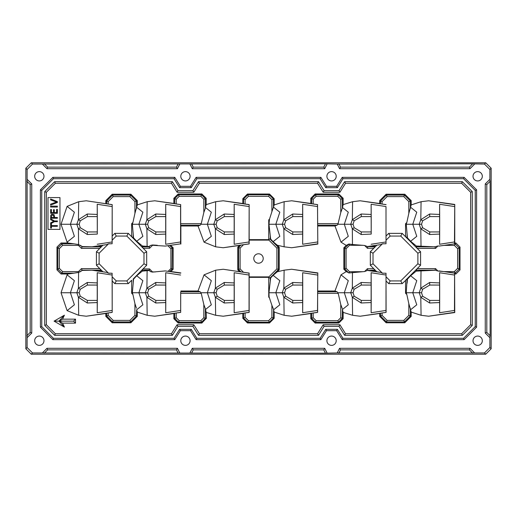 <?xml version="1.0" encoding="UTF-8"?>
<svg xmlns="http://www.w3.org/2000/svg" width="517" height="517" viewBox="0 0 517 517"><rect width="100%" height="100%" fill="white"/><g stroke="black" fill="none" stroke-linecap="round" stroke-linejoin="round"><path stroke-width="0.78" d="M472.674 163.824L484.474 164.057L485.741 162.797L31.259 162.797L32.526 164.057L325.432 163.824L337.233 164.057L339.572 168.697L470.005 168.697L469.358 167.14L472.674 163.824L337.233 164.057M32.526 164.057L27.11 169.473L25.85 168.212L31.259 162.797M25.85 168.212L25.85 348.788L27.11 347.527L27.11 169.473M485.741 162.797L491.15 168.212L491.15 348.788L485.741 354.203L31.259 354.203L25.85 348.788M27.11 347.527L32.526 352.943L31.259 354.203M485.741 354.203L484.474 352.943L489.89 347.527L491.15 348.788M32.526 352.943L325.432 353.176L337.233 352.943L339.572 348.303L470.005 348.303L474.638 352.943L337.233 352.943M474.638 352.943L484.474 352.943M491.15 168.212L489.89 169.473L484.474 164.057M489.89 347.527L489.89 337.691L485.256 333.058L485.256 183.942L489.89 179.309L489.89 169.473M490.122 335.727L490.122 181.273L486.807 184.588L486.807 332.412L490.122 335.727L489.89 337.691M490.122 181.273L489.89 179.309M192.279 348.303L193.242 349.86L323.758 349.86L324.721 348.303L192.279 348.303L189.946 352.943M179.767 352.943L177.428 348.303L46.995 348.303L47.642 349.86L44.326 353.176M42.362 352.943L46.995 348.303M26.878 335.727L30.193 332.412L31.744 333.058L27.11 337.691M31.744 333.058L31.744 183.942L27.11 179.309M179.767 164.057L177.428 168.697L46.995 168.697L42.362 164.057M191.568 163.824L193.242 167.14L323.758 167.14L324.721 168.697L192.279 168.697L189.946 164.057M324.721 168.697L327.054 164.057M474.638 164.057L470.005 168.697M324.721 348.303L327.054 352.943M190.521 330.68L180.368 330.68L174.772 339.643L52.876 339.643L40.41 327.177L40.41 189.823L52.876 177.357L174.772 177.357L180.368 186.32L190.521 186.32L196.117 177.357L320.883 177.357L326.479 186.32L336.632 186.32L342.228 177.357L464.124 177.357L476.59 189.823L476.59 327.177L464.124 339.643L342.228 339.643L336.632 330.68L326.479 330.68L320.883 339.643L196.117 339.643L190.521 330.68L191.264 329.335L196.867 338.299L320.133 338.299L325.736 329.335L337.381 329.335L342.978 338.299L463.568 338.299L475.246 326.615L475.246 190.385L463.568 178.701L342.978 178.701L337.381 187.665L325.736 187.665L320.133 178.701L196.867 178.701L191.264 187.665L179.619 187.665L174.022 178.701L53.432 178.701L41.754 190.385L41.754 326.615L53.432 338.299L174.022 338.299L179.619 329.335L191.264 329.335M43.977 176.278A4.653 4.653 0 0 1 39.331 180.931A4.653 4.653 0 0 1 34.678 176.278A4.653 4.653 0 0 1 39.331 171.625A4.653 4.653 0 0 1 43.977 176.278M190.094 176.278A4.653 4.653 0 0 1 185.441 180.931A4.653 4.653 0 0 1 180.795 176.278A4.653 4.653 0 0 1 185.441 171.625A4.653 4.653 0 0 1 190.094 176.278M43.977 340.722A4.653 4.653 0 0 1 39.331 345.375A4.653 4.653 0 0 1 34.678 340.722A4.653 4.653 0 0 1 39.331 336.069A4.653 4.653 0 0 1 43.977 340.722M190.094 340.722A4.653 4.653 0 0 1 185.441 345.375A4.653 4.653 0 0 1 180.795 340.722A4.653 4.653 0 0 1 185.441 336.069A4.653 4.653 0 0 1 190.094 340.722M473.023 176.278A4.653 4.653 0 0 1 477.669 171.625A4.653 4.653 0 0 1 482.322 176.278A4.653 4.653 0 0 1 477.669 180.931A4.653 4.653 0 0 1 473.023 176.278M326.906 176.278A4.653 4.653 0 0 1 331.559 171.625A4.653 4.653 0 0 1 336.205 176.278A4.653 4.653 0 0 1 331.559 180.931A4.653 4.653 0 0 1 326.906 176.278M473.023 340.722A4.653 4.653 0 0 1 477.669 336.069A4.653 4.653 0 0 1 482.322 340.722A4.653 4.653 0 0 1 477.669 345.375A4.653 4.653 0 0 1 473.023 340.722M326.906 340.722A4.653 4.653 0 0 1 331.559 336.069A4.653 4.653 0 0 1 336.205 340.722A4.653 4.653 0 0 1 331.559 345.375A4.653 4.653 0 0 1 326.906 340.722M320.883 339.643L320.133 338.299M326.479 330.68L325.736 329.335M196.117 339.643L196.867 338.299M180.368 330.68L179.619 329.335M174.772 339.643L174.022 338.299M52.876 339.643L53.432 338.299M40.41 327.177L41.754 326.615M40.41 189.823L41.754 190.385M324.088 326.363L318.491 335.326L198.509 335.326L199.407 333.711L317.593 333.711L323.19 324.747L324.088 326.363L339.029 326.363L339.921 324.747L345.524 333.711L461.668 333.711L470.657 324.715L470.657 192.285L461.668 183.289L345.524 183.289L339.921 192.253L323.19 192.253L317.593 183.289L199.407 183.289L193.81 192.253L177.079 192.253L171.476 183.289L55.332 183.289L46.343 192.285L46.343 324.715L55.332 333.711L171.476 333.711L177.079 324.747L193.81 324.747L199.407 333.711M198.509 335.326L192.912 326.363L177.971 326.363L172.374 335.326L54.666 335.326L44.721 325.387L44.721 191.613L54.666 181.674L172.374 181.674L177.971 190.637L192.912 190.637L198.509 181.674L318.491 181.674L324.088 190.637L339.029 190.637L344.626 181.674L462.334 181.674L472.279 191.613L472.279 325.387L462.334 335.326L344.626 335.326L339.029 326.363M52.876 177.357L53.432 178.701M174.772 177.357L174.022 178.701M180.368 186.32L179.619 187.665M190.521 186.32L191.264 187.665M196.117 177.357L196.867 178.701M320.883 177.357L320.133 178.701M326.479 186.32L325.736 187.665M336.632 186.32L337.381 187.665M342.228 177.357L342.978 178.701M464.124 177.357L463.568 178.701M476.59 189.823L475.246 190.385M476.59 327.177L475.246 326.615M464.124 339.643L463.568 338.299M342.228 339.643L342.978 338.299M336.632 330.68L337.381 329.335M318.491 335.326L317.593 333.711M192.912 326.363L193.81 324.747M177.971 326.363L177.079 324.747M172.374 335.326L171.476 333.711M54.666 335.326L55.332 333.711M44.721 325.387L46.343 324.715M44.721 191.613L46.343 192.285M339.921 324.747L323.19 324.747M59.959 229.386L48.01 229.386L48.01 197.578L59.959 197.578L59.959 229.386M64.412 327.106L54.085 321.147L64.412 315.183L62.557 319.163L75.521 319.163L75.521 323.125L62.557 323.125L64.412 327.106L58.951 321.147L54.085 321.147M201.85 323.054L201.501 322.22L178.546 322.22L178.203 323.054L201.85 323.054L206.438 318.226L206.186 312.384L215.647 315.292L215.376 297.301L224.223 302.988L234.259 302.542L234.175 312.733L249.052 310.439L249.078 273.15L249.155 276.899L268.885 276.899L276.899 268.885L276.899 248.115L268.885 240.101L249.155 240.101L249.155 243.921L243.507 244.715L240.101 248.115L240.101 268.885L243.507 272.285L249.155 273.079M444.109 245.381L454.495 243.85L439.082 246.086L444.109 245.381L454.353 245.381L457.642 248.677L457.642 268.323L459.174 269.079L455.102 273.15L454.598 273.157L454.753 312.552L428.632 316.223L421.071 315.292L411.189 312.094L411.189 316.372L404.798 322.77L386.102 322.77L379.704 316.372L379.704 313.476L360.155 316.223L352.594 315.292L343.139 312.384L343.139 318.711L338.797 323.054L315.15 323.054L310.814 318.711L310.814 313.535L291.685 316.223L284.124 315.292L274.165 312.042L274.165 318.323L269.525 322.963L247.475 322.963L242.835 318.323L242.835 313.464L223.208 316.223L215.647 315.292M454.753 273.991L455.936 273.991L454.353 271.619L457.642 268.323M460.014 269.906L460.014 247.094L459.174 247.921L459.174 269.079L460.014 269.906L455.936 273.991M382.076 201.611L380.544 200.971L380.544 203.801L382.076 204.047L382.076 201.611L387.084 196.602L403.816 196.602L408.818 201.611L408.818 213.372L411.189 204.906L421.071 201.708L428.632 200.777L454.753 204.448L454.753 243.009L455.936 243.009L460.014 247.094M411.189 204.906L411.189 200.628L410.356 200.971L404.449 195.071L386.445 195.071L380.544 200.971L379.704 200.628L386.102 194.23L404.798 194.23L411.189 200.628M343.139 204.616L343.139 198.289L342.299 198.631L342.299 208.312L343.139 204.616L352.594 201.708L360.155 200.777L379.704 203.524L379.704 200.628M338.797 193.946L315.15 193.946L315.499 194.78L338.454 194.78L338.797 193.946L343.139 198.289M310.814 198.289L310.814 203.465L311.648 203.737L311.648 198.631L310.814 198.289L315.15 193.946M245.11 199.601L243.539 198.974L243.539 203.769L245.11 204.028L245.11 199.601L248.399 196.318L268.601 196.318L271.89 199.601L271.89 211.731L274.165 204.958L284.124 201.708L291.685 200.777L310.814 203.465M274.165 204.958L274.165 198.677L273.461 198.974L273.461 207.828M248.399 196.318L247.766 194.741L269.234 194.741L269.525 194.037L274.165 198.677M269.525 194.037L247.475 194.037L242.835 198.677L243.539 198.974M178.203 323.054L173.861 318.711L173.861 313.535L154.738 316.223L147.177 315.292L137.296 312.094L137.296 316.372L130.898 322.77L112.202 322.77L105.811 316.372L105.811 313.476L86.261 316.223L78.7 315.292L67.107 310.633L61.032 292.738L67.1 274.844L68.031 273.991L61.064 273.991L56.98 269.906L56.98 247.094L61.064 243.009L68.031 243.009L67.1 242.156L61.032 224.262L67.107 206.367L78.7 201.708L86.261 200.777L108.182 204.047L108.182 201.611L113.184 196.602L129.916 196.602L134.924 201.611L134.924 213.372L137.296 204.906L147.177 201.708L154.738 200.777L173.861 203.465L173.861 198.289L178.203 193.946L201.85 193.946L206.186 198.289L206.186 204.616L215.647 201.708L223.208 200.777L242.835 203.536L242.835 198.677M137.296 204.906L137.296 200.628L136.456 200.971L136.456 208.79M105.811 203.524L105.811 200.628L112.202 194.23L130.898 194.23L137.296 200.628M55.506 202.399L50.614 204.15L50.614 205.113L57.355 202.502L57.355 201.591L50.614 198.948L50.614 199.859L55.506 201.682A14.166 14.166 0 0 0 56.611 202.044L55.739 202.315M57.387 218.232L50.647 218.232L50.711 215.434L51.674 214.361L54.052 214.633L54.647 217.528L57.387 217.528L57.387 218.232M53.852 217.528L53.529 215.208L51.9 215.091L51.441 217.528L53.852 217.528M57.387 225.606L51.441 225.606L51.441 223.861L50.647 223.861L50.647 228.042L51.441 228.042L51.441 226.304L57.387 226.304L57.387 225.606M57.355 207.046L57.355 206.154L50.614 206.154L50.614 207.046L57.355 207.046M57.387 209.366L57.387 213.301L50.647 213.301L50.647 209.488L51.441 209.488L51.441 212.603L53.509 212.603L53.509 209.682L54.298 209.682L54.298 212.603L56.592 212.603L56.592 209.366L57.387 209.366M57.387 220.959L57.387 221.657L54.531 221.657L50.647 223.693L50.647 222.84L53.82 221.263L50.647 219.667L50.647 218.853L54.531 220.959L57.387 220.959M54.666 181.674L55.332 183.289M172.374 181.674L171.476 183.289M177.971 190.637L177.079 192.253M192.912 190.637L193.81 192.253M198.509 181.674L199.407 183.289M318.491 181.674L317.593 183.289M324.088 190.637L323.19 192.253M339.029 190.637L339.921 192.253M344.626 181.674L345.524 183.289M462.334 181.674L461.668 183.289M472.279 191.613L470.657 192.285M472.279 325.387L470.657 324.715M462.334 335.326L461.668 333.711M344.626 335.326L345.524 333.711M62.557 319.163L58.951 321.147L64.412 315.183M62.557 323.125L59.449 321.147L73.543 321.147L75.521 319.163M73.543 321.147L75.521 323.125M173.861 318.711L174.701 318.369L174.701 313.263L176.232 313.011L176.232 317.729L179.186 320.682L200.867 320.682L201.501 322.22L205.352 318.369L205.352 308.688L206.186 312.384M200.867 320.682L203.821 317.729L205.352 318.369L206.438 318.226M176.232 317.729L174.701 318.369L178.546 322.22L179.186 320.682M173.861 313.535L174.701 313.263M203.821 317.729L203.821 304.513L201.378 293.876L200.867 293.365L180.672 293.365L180.704 291.834L200.253 291.834L198.017 290.993L204.053 274.844L215.647 270.184L223.208 269.254L240.916 271.884L238.557 269.525L240.101 268.885M180.672 293.365L180.672 312.384L176.232 313.011M203.821 304.513L205.352 308.688M205.462 309.528L211.337 304.797L207.362 292.738L200.867 292.738L201.378 293.876M200.867 293.365L201.035 292.958M200.867 292.738L200.253 291.834M180.672 312.384L180.704 291.834M154.738 316.223L180.601 312.326M147.177 315.292L146.899 297.301L155.746 302.988L165.789 302.542L165.705 312.733L180.575 310.439M180.575 275.038L165.705 272.743L165.783 285.061L155.843 285.061L148.741 289.262L147.642 292.738L148.741 296.209L146.899 297.301L145.303 292.738L138.886 292.738L142.866 304.797L136.662 309.78L137.296 312.094M137.296 316.372L136.456 316.029L136.662 309.78M130.898 322.77L130.555 321.929L136.456 316.029L134.924 315.389L134.924 303.628L132.934 294.535L131.661 293.268L131.673 280.272L128.294 283.626L126.827 280.931L143.984 263.78L143.984 253.22L126.827 236.069L116.273 236.069L114.806 233.374L128.294 233.374L146.679 251.76L143.984 253.22M112.202 322.77L112.551 321.929L130.555 321.929L129.916 320.398L134.924 315.389M105.811 316.372L106.644 316.029L112.551 321.929L113.184 320.398L129.916 320.398M106.644 313.199L106.644 316.029L108.182 315.389L108.182 312.953L105.811 313.476M108.182 315.389L113.184 320.398M128.294 283.626L114.806 283.626L112.195 281.015L112.195 312.384L108.182 312.953M133.535 279.174L133.199 279.031L133.199 283.258L133.535 279.174L136.74 275.748L142.866 280.673L138.886 292.738L132.352 292.738L132.934 294.535M134.924 303.628L136.456 308.21M132.352 292.984L131.661 293.268M133.199 279.031L143.028 268.924L142.065 270.107L149.09 270.107L149.083 270.501L142.278 271.134L142.065 270.107M132.352 292.738L133.199 283.258M136.74 275.748L142.278 271.134M165.789 282.928L155.746 282.482L146.899 288.169L145.303 292.738L147.642 292.738M142.427 270.979L142.847 270.979M180.601 273.15L165.188 270.914L152.437 272.104L150.628 271.664L149.09 270.107L149.523 268.911L143.028 268.924L146.679 265.24L146.679 251.76M165.188 270.914L168.135 271.328L170.907 268.556L170.907 248.735L167.876 245.711L165.188 246.086L152.567 245.284L149.6 248.276L143.215 248.263L142.078 246.868L149.09 246.868L150.499 245.446L152.457 244.98L157.362 245.284M155.339 271.923L152.502 271.923L149.523 268.911M165.188 246.086L180.601 243.85L180.575 241.962L165.705 244.257L165.789 234.072L155.746 234.518L155.843 231.939L148.741 227.738L146.899 228.831L155.746 234.518M167.876 245.711L180.601 243.85M150.499 245.446L149.083 246.499L149.6 248.276M136.74 241.252L142.866 236.327L138.886 224.262L132.352 224.262L133.535 237.826L136.74 241.252L142.427 246.021L149.083 246.499M133.535 237.826L131.673 236.728L131.661 223.732L132.934 222.465L134.924 213.372M142.427 246.021L142.078 246.868M142.847 246.021L142.278 245.866M147.125 246.402L146.899 228.831L145.303 224.262L138.886 224.262L142.866 212.203L136.662 207.22M133.199 237.969L133.199 233.742M132.352 224.262L131.661 223.732M99.122 253.22L99.122 263.78L108.518 273.183L106.941 272.407L102.915 271.78L96.42 265.24L96.42 251.76L99.122 253.22L108.518 243.817L112.124 243.753L112.195 235.985L114.806 233.374M112.195 235.985L112.195 204.616L108.182 204.047M132.352 224.016L132.934 222.465M134.924 201.611L136.456 200.971L130.555 195.071L129.916 196.602M113.184 196.602L112.551 195.071L130.555 195.071L130.898 194.23M108.182 201.611L106.644 200.971L112.551 195.071L112.202 194.23M106.644 203.801L106.644 200.971L105.811 200.628M112.124 243.753L112.195 204.616M112.124 204.674L86.261 200.777M112.124 240.218L116.273 236.069M128.294 233.374L126.827 236.069M108.518 273.183L112.124 273.247L112.124 276.782L116.273 280.931L126.827 280.931M112.195 281.015L112.124 276.782M112.195 312.384L112.124 273.247M114.806 283.626L116.273 280.931M146.679 265.24L143.984 263.78M86.261 316.223L112.124 312.326M78.7 315.292L78.422 297.301L87.276 302.988L97.312 302.542L97.228 312.733L112.099 310.439M67.107 310.633L74.39 304.797L70.409 292.738L61.032 292.738M112.099 275.038L97.228 272.743L97.312 285.061L87.373 285.061L80.264 289.262L79.172 292.738L80.264 296.209L78.422 297.301L76.826 292.738L70.409 292.738L74.39 280.673L67.1 274.844M74.047 273.157L78.791 272.401L82.209 270.443L91.968 270.197L101.015 271.328L100.673 270.979L101.022 270.145L99.775 268.627L81.447 268.614L78.468 271.619L62.615 271.619L61.878 273.144L74.047 273.157L68.031 273.991M97.312 282.928L87.276 282.482L78.422 288.169L76.826 292.738L79.172 292.738M106.941 272.407L91.968 270.197M97.228 272.743L97.228 312.733M97.312 285.061L97.312 302.542M385.999 206.561L386.018 243.753L385.999 206.561L371.128 204.267L371.206 216.584L361.267 216.591L354.164 220.791L353.066 224.262L354.164 227.738L352.323 228.831L350.726 224.262L344.309 224.262L348.29 212.203L342.409 207.472M371.206 216.584L371.206 231.939L361.267 231.939L354.164 227.738M80.264 227.738L79.172 224.262L80.264 220.791L87.373 216.591L97.312 216.584L97.312 231.939L87.373 231.939L80.264 227.738L78.422 228.831L76.826 224.262L61.032 224.262M97.312 300.416L87.373 300.409L80.264 296.209M165.783 285.061L165.783 300.416L155.843 300.409L148.741 296.209M148.741 227.738L147.642 224.262L148.741 220.791L155.843 216.591L165.783 216.584L165.783 231.939L155.843 231.939M217.211 296.209L216.119 292.738L217.211 289.262L224.32 285.061L234.259 285.061L234.259 300.416L224.32 300.409L217.211 296.209L215.376 297.301L213.773 292.738L207.362 292.738L211.337 280.673L204.053 274.844M217.211 227.738L216.119 224.262L217.211 220.791L224.32 216.591L234.259 216.584L234.259 231.939L224.32 231.939L217.211 227.738L215.376 228.831L224.223 234.518L234.259 234.072L234.175 244.257L249.052 241.962L249.162 204.596L249.162 239.662L268.724 239.662L269.286 239.125L268.885 240.101M317.522 275.038L302.652 272.743L302.736 285.061L292.79 285.061L285.688 289.262L284.589 292.738L285.688 296.209L283.846 297.301L292.693 302.988L302.736 302.542L302.652 312.733L317.522 310.439L317.806 272.924L317.619 293.365L337.814 293.365L338.325 293.876L340.768 304.513L340.768 317.729L337.814 320.682L316.133 320.682L313.179 317.729L313.179 313.011L311.648 313.263L311.648 318.369L310.814 318.711M302.736 285.061L302.736 300.416L292.79 300.409L285.688 296.209M317.806 290.993L334.964 290.993L341 274.844L346.228 271.593L343.837 269.202L343.837 247.798L346.228 245.407L341 242.156L348.29 236.327L344.309 224.262L337.814 224.262L337.207 225.166L317.651 225.166L317.806 244.076L317.522 206.561L302.652 204.267L302.736 216.584L292.79 216.591L285.688 220.791L284.589 224.262L285.688 227.738L283.846 228.831L282.25 224.262L268.963 224.262L269.512 219.098L268.724 219.887L268.724 239.662M302.736 216.584L302.736 231.939L292.79 231.939L285.688 227.738M385.999 275.038L371.128 272.743L371.206 285.061L361.267 285.061L354.164 289.262L353.066 292.738L354.164 296.209L352.323 297.301L361.17 302.988L371.206 302.542L371.128 312.733L385.999 310.439L386.018 273.247L386.018 276.782L390.173 280.931L400.727 280.931L417.878 263.78L417.878 253.22L400.727 236.069L390.173 236.069L386.018 240.218M371.206 285.061L371.206 300.416L361.267 300.409L354.164 296.209M454.469 275.038L439.599 272.743L439.683 285.061L429.743 285.061L422.635 289.262L421.542 292.738L422.635 296.209L420.793 297.301L429.646 302.988L439.683 302.542L439.599 312.733L454.469 310.439L454.598 273.06L444.109 271.619L454.353 271.619M439.683 285.061L439.683 300.416L429.743 300.409L422.635 296.209M422.635 227.738L421.542 224.262L422.635 220.791L429.743 216.591L439.683 216.584L439.683 231.939L429.743 231.939L422.635 227.738L420.793 228.831L429.646 234.518L439.683 234.072L439.599 244.257L454.469 241.962L454.753 204.448M343.837 269.202L346.093 268.265L346.093 248.735L349.55 245.284L349.033 244.037L352.478 244.535L352.323 228.831L361.17 234.518L361.267 231.939M361.17 234.518L371.206 234.072L371.206 231.939M371.128 204.267L371.206 234.072M371.206 214.458L361.17 214.012L352.323 219.699L350.726 224.262L353.066 224.262M361.267 216.591L361.17 214.012M386.025 204.674L360.155 200.777M367.413 246.564L380.835 244.593L367.413 246.564L364.614 245.465L352.478 244.535M385.999 241.962L371.128 244.257M346.228 271.593L349.033 272.963L364.614 271.535L367.4 268.724L373.785 268.737L370.321 265.24L370.321 251.76L373.016 253.22L382.418 243.817L386.018 243.753M382.418 243.817L380.835 244.593M376.815 245.22L373.785 248.263L374.922 246.868L374.573 246.021L374.915 245.672M370.321 251.76L373.785 248.263L367.4 248.276L364.614 245.465M373.016 253.22L373.016 263.78L382.418 273.183L386.018 273.247M360.155 316.223L386.089 312.384L386.018 276.782M386.025 312.326L385.999 310.439M379.704 316.372L380.544 316.029L380.544 313.199L382.076 312.953L382.076 315.389L387.084 320.398L403.816 320.398L408.818 315.389L408.818 303.628L410.563 309.78L416.76 304.797L412.779 292.738L406.246 292.738L407.092 279.031L402.194 283.626L388.706 283.626L390.173 280.931M388.706 283.626L386.089 281.015M402.194 283.626L400.727 280.931M408.818 303.628L406.827 294.535L405.561 293.268L405.574 280.272L420.579 265.24L417.878 263.78M420.579 265.24L420.579 251.76L417.878 253.22M400.727 236.069L402.194 233.374L420.579 251.76M410.634 241.252L416.76 236.327L412.779 224.262L406.246 224.262L407.435 237.826L410.634 241.252L416.327 246.021L415.978 246.855L417.225 248.373L435.553 248.386L434.913 246.855L415.978 246.855M407.435 237.826L405.574 236.728L405.561 223.732L406.246 224.016L406.827 222.465L405.561 223.732M416.747 246.021L434.913 246.855L437.951 245.969L435.553 248.386M434.338 246.803L435.127 246.641M454.495 243.85L454.469 241.962M439.082 246.086L437.951 245.969M407.092 283.258L407.435 279.174L410.634 275.748L416.327 270.979L415.978 270.145L417.225 268.627L435.553 268.614L437.951 271.031L444.109 271.619M454.753 243.009L454.598 243.94M454.469 206.561L439.599 204.267L439.599 244.257M439.599 204.267L439.683 216.584M439.683 231.939L439.683 234.072M439.683 214.458L429.646 214.012L420.793 219.699L419.197 224.262L412.779 224.262L416.76 212.203L410.563 207.22M429.743 216.591L429.646 214.012M421.019 246.402L420.793 228.831L419.197 224.262L421.542 224.262M429.646 234.518L429.743 231.939M407.092 233.742L407.092 237.969M402.194 233.374L388.706 233.374L390.173 236.069M386.089 235.985L388.706 233.374M382.076 204.047L386.089 204.616M408.818 213.372L406.827 222.465M408.818 201.611L410.356 200.971L410.356 208.79M403.816 196.602L404.798 194.23M387.084 196.602L386.102 194.23M379.704 203.524L380.544 203.801M454.495 204.674L428.632 200.777M457.642 248.677L459.174 247.921L455.102 243.85L454.598 243.843M454.353 245.381L455.936 243.009M454.495 273.15L439.082 270.914M454.753 312.552L454.469 310.439M428.632 316.223L454.495 312.326M410.563 309.78L411.189 312.094M421.071 315.292L420.793 297.301L419.197 292.738L412.779 292.738L416.76 280.673L410.634 275.748M411.189 316.372L410.356 316.029L404.449 321.929L386.445 321.929L380.544 316.029L382.076 315.389M410.356 308.21L410.356 316.029L408.818 315.389M404.798 322.77L403.816 320.398M386.102 322.77L387.084 320.398M379.704 313.476L380.544 313.199M386.089 312.384L382.076 312.953M406.246 292.738L406.827 294.535M405.561 293.268L406.246 292.984M407.435 279.174L407.092 279.031M439.683 282.928L429.646 282.482L420.793 288.169L419.197 292.738L421.542 292.738M416.172 271.134L434.868 270.262L435.553 268.614M416.327 270.979L416.747 270.979M415.978 270.145L434.913 270.145L437.951 271.031M434.868 270.262L434.338 270.197M439.599 272.743L439.599 312.733M439.683 300.416L439.683 302.542M429.743 285.061L429.646 282.482M429.646 302.988L429.743 300.409M352.594 315.292L352.323 297.301L350.726 292.738L344.309 292.738L348.29 304.797L342.409 309.528L343.139 312.384M313.179 317.729L311.648 318.369L315.499 322.22L338.454 322.22L342.299 318.369L343.139 318.711M340.768 317.729L342.299 318.369L342.409 309.528M337.814 320.682L338.797 323.054M316.133 320.682L315.15 323.054M310.814 313.535L311.648 313.263M317.619 293.365L317.619 312.384L313.179 313.011M341 274.844L348.29 280.673L344.309 292.738L337.814 292.738L338.325 293.876M340.768 304.513L342.299 308.688M337.814 293.365L337.982 292.958M337.814 292.738L337.207 291.834L317.651 291.834M317.619 312.384L317.522 310.439M291.685 316.223L317.548 312.326M284.124 315.292L283.846 297.301L282.25 292.738L275.832 292.738L279.813 304.797L273.558 309.825L274.165 312.042M274.165 318.323L273.461 318.026L273.558 309.825M268.963 292.738L270.669 277.939L273.118 275.322L279.813 280.673L275.832 292.738L268.963 292.738L269.111 296.952L271.89 305.269L271.89 317.399L268.601 320.682L248.399 320.682L247.701 322.175L269.234 322.259L273.461 318.026M269.234 322.259L269.525 322.963M271.89 317.399L273.383 318.091M268.601 320.682L269.299 322.175M270.262 281.468L270.262 277.771L269.887 278.075L268.724 277.338L249.162 277.338L249.162 312.404L245.11 312.972L245.11 317.399L248.399 320.682M268.724 277.338L268.724 297.113L269.111 296.952M269.512 297.902L268.724 297.113M271.89 305.269L273.461 309.172M269.286 277.875L268.885 276.899M249.162 277.338L249.155 276.899M258.5 263.218A4.718 4.718 0 0 1 253.782 258.5A4.718 4.718 0 0 1 258.5 253.782A4.718 4.718 0 0 1 263.218 258.5A4.718 4.718 0 0 1 258.5 263.218M249.155 240.101L249.162 239.662M249.155 243.921L249.052 241.962M245.11 204.028L249.162 204.596M271.89 211.731L269.512 219.098M269.111 220.048L268.724 219.887M270.669 239.061L270.262 239.229L270.262 235.532L270.669 239.061L273.118 241.678L279.813 236.327L275.832 224.262L279.813 212.203L273.558 207.175M271.89 199.601L273.461 198.974M268.601 196.318L269.299 194.825L273.383 198.909M247.701 194.825L243.617 198.909M249.078 204.674L223.208 200.777M242.835 203.536L243.539 203.769M249.052 206.561L234.175 204.267L234.259 214.458L224.223 214.012L215.376 219.699L213.773 224.262L200.867 224.262L200.253 225.166L198.017 226.007L180.86 226.007L180.86 244.076M234.175 204.267L234.175 244.257M239.487 271.541L237.788 269.842L237.788 247.158L239.487 245.459L223.208 247.746L249.078 243.85M223.208 247.746L215.647 246.816L204.053 242.156L198.017 226.007M239.487 245.459L240.916 245.116L238.557 247.475L240.101 248.115M243.507 244.715L240.916 245.116M237.788 247.158L238.557 247.475L238.557 269.525L237.788 269.842M243.507 272.285L240.916 271.884M249.078 273.15L223.208 269.254M249.162 312.404L249.052 310.439M242.835 313.464L245.11 312.972M223.208 316.223L249.078 312.326M245.11 317.399L243.539 318.026L243.539 313.231M247.701 322.175L243.617 318.091M247.766 322.259L247.475 322.963M242.835 318.323L243.539 318.026M249.052 275.038L234.175 272.743L234.259 282.928L224.223 282.482L215.376 288.169L213.773 292.738L216.119 292.738M198.017 290.993L180.86 290.993M170.849 245.485L173.163 247.798L173.163 269.221L170.868 271.515L180.86 272.924M204.053 242.156L211.337 236.327L207.362 224.262L211.337 212.203L205.462 207.472L206.186 204.616M203.821 212.487L205.352 208.312L205.352 198.631L201.501 194.78L178.546 194.78L174.701 198.631L174.701 203.737L176.232 203.989L176.232 199.271L179.186 196.318L200.867 196.318L203.821 199.271L203.821 212.487L201.378 223.124L200.867 223.635L180.672 223.635L180.704 225.166L200.253 225.166M200.867 223.635L201.035 224.042L201.378 223.124M180.704 225.166L180.86 226.007M180.672 223.635L180.672 204.616L154.738 200.777M180.575 241.962L180.601 204.674M176.232 203.989L180.672 204.616M205.352 208.312L205.462 207.472M206.186 198.289L203.821 199.271M201.85 193.946L200.867 196.318M178.203 193.946L179.186 196.318M173.861 198.289L176.232 199.271M173.861 203.465L174.701 203.737M180.575 206.561L165.705 204.267L165.789 214.458L155.746 214.012L146.899 219.699L145.303 224.262L147.642 224.262M165.705 204.267L165.705 244.257M165.789 214.458L165.783 216.584M165.783 231.939L165.789 234.072M155.843 216.591L155.746 214.012M215.647 246.816L215.376 228.831L213.773 224.262L216.119 224.262M224.223 234.518L224.32 231.939M234.259 231.939L234.259 234.072M234.259 214.458L234.259 216.584M224.32 216.591L224.223 214.012M234.175 272.743L234.175 312.733M234.259 282.928L234.259 285.061M234.259 300.416L234.259 302.542M224.32 285.061L224.223 282.482M224.223 302.988L224.32 300.409M168.135 271.328L170.868 271.515M170.907 268.556L172.096 269.047L169.634 271.509M170.907 248.735L172.31 248.154L172.096 269.047M173.163 269.221L172.31 268.872M173.163 247.798L172.31 248.154L169.654 245.491M150.628 271.664L149.083 270.501M165.705 272.743L165.705 312.733M165.783 300.416L165.789 302.542M155.843 285.061L155.746 282.482M155.746 302.988L155.843 300.409M247.766 194.741L247.475 194.037M302.736 214.458L292.693 214.012L283.846 219.699L282.25 224.262L284.589 224.262M317.522 206.561L317.548 204.674L291.685 200.777M302.652 204.267L302.652 244.257L302.736 234.072L292.693 234.518L292.79 231.939M317.548 204.674L317.619 223.635L337.814 223.635L337.982 224.042L340.768 212.487L340.768 199.271L337.814 196.318L316.133 196.318L313.179 199.271L313.179 203.989L317.619 204.616M317.651 225.166L317.619 223.635M317.806 244.076L291.685 247.746L284.124 246.816L277.286 245.232L279.212 247.158L279.212 269.842L277.286 271.768L284.124 270.184L291.685 269.254L317.806 272.924M317.806 226.007L334.964 226.007L341 242.156M346.093 248.735L344.69 248.154L344.69 268.846L348.788 272.944M371.206 282.928L361.17 282.482L352.323 288.169L350.726 292.738L353.066 292.738M382.418 273.183L380.835 272.407L367.413 270.436L367.91 270.132L367.4 268.724M364.614 271.535L367.413 270.436M371.128 272.743L371.128 312.733M371.206 300.416L371.206 302.542M361.267 285.061L361.17 282.482M361.17 302.988L361.267 300.409M346.093 268.265L349.55 271.716L349.033 272.963M349.55 271.716L362.779 271.716M343.837 247.798L344.69 248.154L349.033 244.037M346.228 245.407L348.788 244.056M349.55 245.284L362.779 245.284M367.4 248.276L367.91 246.868L367.593 246.544M374.922 246.868L367.917 246.557M374.573 246.021L372.473 246.021M370.321 265.24L373.016 263.78M376.815 271.78L373.785 268.737L374.922 270.132L374.573 270.979L372.473 270.979L380.835 272.407M374.915 271.328L374.573 270.979M372.473 270.979L367.593 270.456M367.917 270.443L374.922 270.132M337.207 225.166L334.964 226.007M337.814 223.635L338.325 223.124M311.648 203.737L313.179 203.989M316.133 196.318L315.499 194.78L311.648 198.631L313.179 199.271M340.768 199.271L342.299 198.631L338.454 194.78L337.814 196.318M340.768 212.487L342.299 208.312M337.207 291.834L334.964 290.993M317.548 273.15L291.685 269.254M302.736 282.928L292.693 282.482L283.846 288.169L282.25 292.738L284.589 292.738M302.652 272.743L302.652 312.733M302.736 300.416L302.736 302.542M292.79 285.061L292.693 282.482M292.693 302.988L292.79 300.409M273.118 275.322L277.286 271.768M270.669 277.939L270.262 277.771M269.887 278.075L278.443 269.525L276.899 268.885M279.212 269.842L278.443 269.525L278.443 247.475L276.899 248.115M269.286 239.125L269.887 238.925L278.443 247.475L279.212 247.158M273.118 241.678L277.286 245.232M269.887 238.925L270.262 239.229M268.963 224.262L270.262 235.532M284.124 246.816L283.846 228.831L292.693 234.518M302.736 231.939L302.736 234.072M292.79 216.591L292.693 214.012M317.522 241.962L302.652 244.257M291.685 247.746L317.548 243.85M112.099 206.561L97.228 204.267L97.312 216.584M97.312 214.458L87.276 214.012L78.422 219.699L76.826 224.262L79.172 224.262M87.373 216.591L87.276 214.012M91.968 246.803L106.941 244.593L91.968 246.803L82.209 246.557L78.584 244.58L78.422 228.831L87.276 234.518L87.373 231.939M87.276 234.518L97.312 234.072L97.312 231.939M97.228 204.267L97.312 234.072M112.099 241.962L97.228 244.257M108.518 243.817L106.941 244.593M80.568 245.323L82.087 246.855L101.022 246.855L100.673 246.021L101.015 245.672M101.022 246.855L99.775 248.373L81.447 248.386L78.468 245.381L62.615 245.381L59.332 248.664L57.826 247.921L61.878 243.856L74.047 243.843L78.584 244.58M102.915 245.22L96.42 251.76M96.42 265.24L99.122 263.78M101.015 271.328L102.915 271.78M82.209 270.443L81.447 268.614M101.022 270.145L82.087 270.145L80.568 271.677M100.673 270.979L98.573 270.979M78.791 272.401L78.468 271.619M56.98 269.906L57.826 269.079L61.878 273.144L61.064 273.991M59.332 248.664L59.332 268.336L57.826 269.079L57.826 247.921L56.98 247.094M59.332 268.336L62.615 271.619M62.615 245.381L61.064 243.009M78.791 244.599L78.468 245.381M81.447 248.386L82.209 246.557M100.673 246.021L98.573 246.021M68.031 243.009L74.047 243.843M67.1 242.156L74.39 236.327L70.409 224.262L74.39 212.203L67.107 206.367M87.276 302.988L87.373 300.409M87.373 285.061L87.276 282.482M193.242 349.86L191.568 353.176M323.758 349.86L325.432 353.176M47.642 349.86L176.471 349.86L178.145 353.176M176.471 349.86L177.428 348.303M30.193 332.412L30.193 184.588L26.878 181.273M30.193 184.588L31.744 183.942M44.326 163.824L47.642 167.14L176.471 167.14L178.145 163.824M46.995 168.697L47.642 167.14M176.471 167.14L177.428 168.697M193.242 167.14L192.279 168.697M323.758 167.14L325.432 163.824M469.358 167.14L340.529 167.14L338.855 163.824M340.529 167.14L339.572 168.697M486.807 184.588L485.256 183.942M486.807 332.412L485.256 333.058M472.674 353.176L469.358 349.86L340.529 349.86L338.855 353.176M470.005 348.303L469.358 349.86M340.529 349.86L339.572 348.303M148.741 289.262L146.899 288.169L147.125 270.598M80.264 289.262L78.422 288.169L78.584 272.42M354.164 220.791L352.323 219.699L352.594 201.708M422.635 220.791L420.793 219.699L421.071 201.708M422.635 289.262L420.793 288.169L421.019 270.598M217.211 220.791L215.376 219.699L215.647 201.708M217.211 289.262L215.376 288.169L215.647 270.184M148.741 220.791L146.899 219.699L147.177 201.708M285.688 220.791L283.846 219.699L284.124 201.708M354.164 289.262L352.323 288.169L352.478 272.465M285.688 289.262L283.846 288.169L284.124 270.184M80.264 220.791L78.422 219.699L78.7 201.708"/></g></svg>
